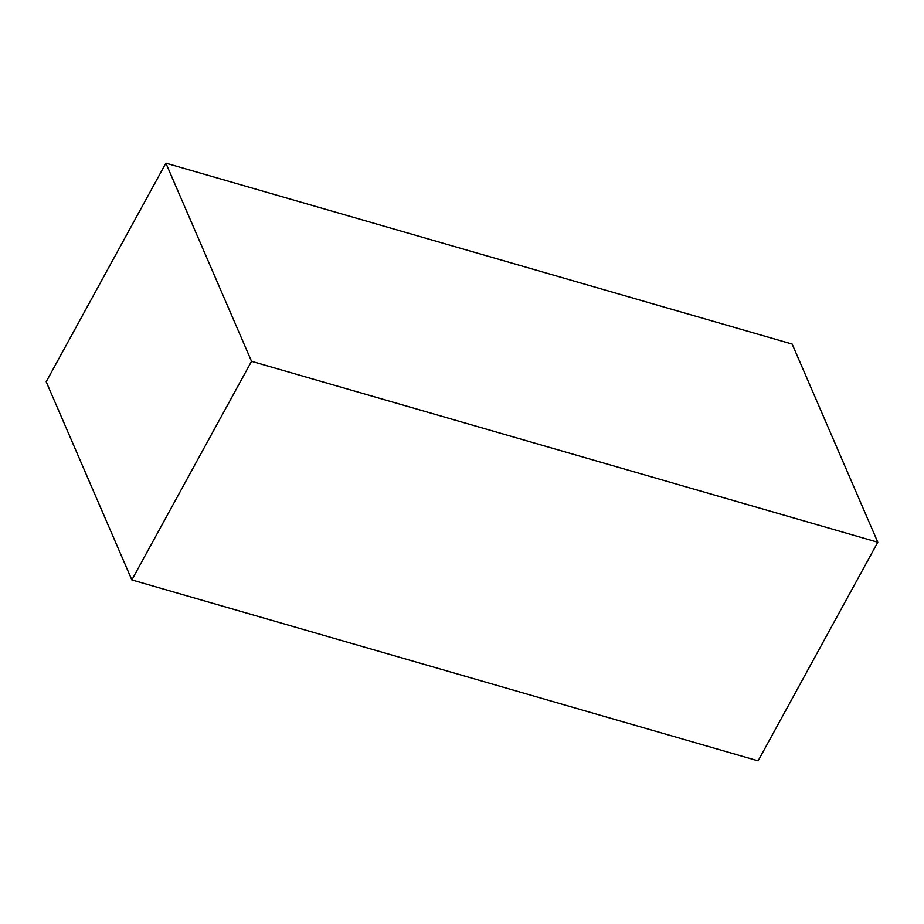 <?xml version="1.0" encoding="UTF-8"?>
<svg xmlns="http://www.w3.org/2000/svg" width="924" height="924" viewBox="0 0 924 924"><rect width="100%" height="100%" fill="white"/><g stroke="black" fill="none" stroke-linecap="round" stroke-linejoin="round"><path stroke-width="1.39" d="M758.119 760.845L877.8 542.238L792.157 344.075L165.881 163.155L46.2 381.762L165.881 163.155L251.536 361.319L131.843 579.926L46.2 381.762L131.843 579.926L251.536 361.319L877.8 542.238L758.119 760.845L131.843 579.926L758.119 760.845M877.8 542.238L251.536 361.319L165.881 163.155L792.157 344.075L877.8 542.238"/></g></svg>
